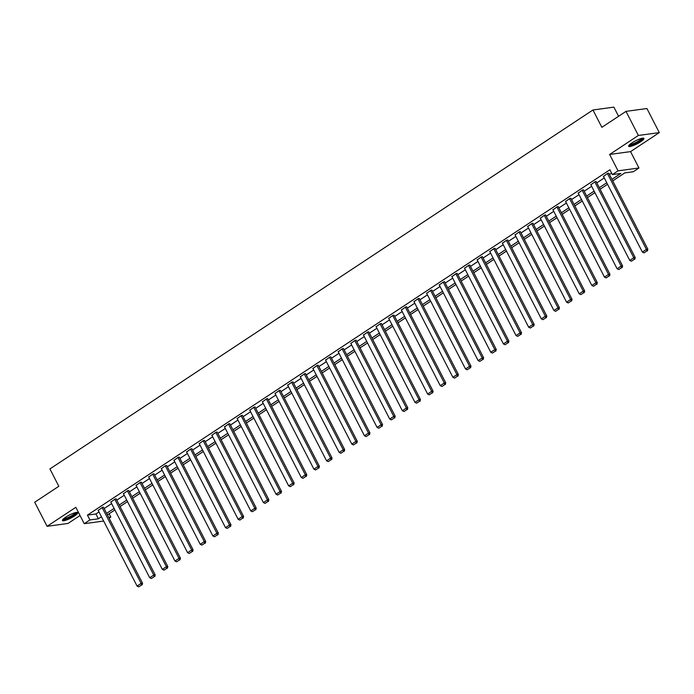 <?xml version="1.0" encoding="UTF-8"?>
<svg xmlns="http://www.w3.org/2000/svg" width="694" height="694" viewBox="0 0 694 694"><rect width="100%" height="100%" fill="white"/><g stroke="black" fill="none" stroke-linecap="round" stroke-linejoin="round"><path stroke-width="1.04" d="M74.501 515.989A8.614 1.7 152.8 0 0 77.754 512.649A8.614 1.7 152.8 0 0 65.678 517.195A8.614 1.7 152.8 0 0 62.425 520.526A8.614 1.7 152.8 0 0 74.501 515.989M640.701 141.732A8.614 1.7 152.8 0 0 643.954 138.392A8.614 1.7 152.8 0 0 631.878 142.938A8.614 1.7 152.8 0 0 628.625 146.269A8.614 1.7 152.8 0 0 640.701 141.732M109.123 513.768L110.832 517.091L109.132 518.218M618.58 116.28L613.878 107.136L592.954 109.99L49.916 468.936L58.834 486.277L34.7 502.23L47.079 526.312L68.003 523.458L80.036 515.503M592.954 109.99L601.871 127.332L625.997 111.378L646.921 108.524L659.3 132.615L638.376 135.46L609.627 154.467L618.05 170.845L638.966 167.991L633.301 171.739L624.817 172.893L612.724 180.882M609.627 154.467L630.551 151.613L659.3 132.615M630.551 151.613L638.966 167.991M625.997 111.378L638.376 135.46M611.935 179.338L620.861 173.431L612.377 174.593L609.905 169.77L87.435 515.121L95.919 513.968L98.973 511.946M104.152 508.529L111.613 503.601M116.783 500.174L124.243 495.247M129.422 491.82L136.874 486.893M142.053 483.475L149.505 478.548M154.684 475.121L162.136 470.194M167.315 466.776L174.775 461.848M179.946 458.422L187.406 453.494M192.585 450.076L200.037 445.149M205.216 441.722L212.668 436.795M217.847 433.377L225.298 428.45M230.477 425.023L237.938 420.096M243.108 416.678L250.569 411.75M255.748 408.324L263.2 403.396M268.378 399.97L275.83 395.042M281.009 391.624L288.461 386.697M293.64 383.27L301.101 378.343M306.271 374.925L313.731 369.997M318.91 366.571L326.362 361.643M331.541 358.225L338.993 353.298M344.172 349.871L351.624 344.944M356.803 341.526L364.263 336.599M369.434 333.172L376.894 328.245M382.073 324.818L389.525 319.891M394.704 316.473L402.156 311.545M407.335 308.119L414.786 303.191M419.965 299.773L427.426 294.846M432.596 291.419L440.057 286.492M445.236 283.074L452.688 278.147M457.866 274.72L465.318 269.793M470.497 266.375L477.949 261.447M483.128 258.021L490.589 253.093M495.759 249.667L503.219 244.739M508.398 241.321L515.85 236.394M521.029 232.967L528.481 228.04M533.66 224.622L541.112 219.694M546.291 216.268L553.751 211.34M558.922 207.922L566.382 202.995M571.561 199.568L579.013 194.641M584.192 191.223L591.644 186.296M596.823 182.869L604.274 177.942M609.453 174.515L611.614 173.092M608.855 173.353L607.849 173.283L603.494 176.423M596.224 181.707L595.218 181.628L590.863 184.778M583.593 190.061L582.587 189.983L578.232 193.123M570.962 198.406L569.956 198.328L565.601 201.477M558.332 206.76L557.317 206.682L552.971 209.822M545.692 215.105L544.686 215.036L540.331 218.176M533.061 223.459L532.055 223.381L527.7 226.522M520.431 231.805L519.424 231.735L515.069 234.876M507.8 240.159L506.794 240.081L502.439 243.221M495.169 248.504L494.154 248.435L489.808 251.575M482.53 256.858L481.523 256.78L477.168 259.929M469.899 265.212L468.892 265.134L464.538 268.274M457.268 273.557L456.262 273.479L451.907 276.628M444.637 281.911L443.631 281.833L439.276 284.974M432.006 290.257L430.991 290.187L426.645 293.328M419.367 298.611L418.361 298.533L414.006 301.673M406.736 306.956L405.73 306.887L401.375 310.027M394.105 315.31L393.099 315.232L388.744 318.373M381.474 323.656L380.468 323.586L376.113 326.727M368.844 332.01L367.829 331.932L363.483 335.081M356.204 340.364L355.198 340.286L350.843 343.426M343.573 348.709L342.567 348.631L338.212 351.78M330.943 357.063L329.936 356.985L325.581 360.125M318.312 365.408L317.297 365.339L312.951 368.479M305.681 373.762L304.666 373.684L300.32 376.825M293.042 382.108L292.035 382.038L287.68 385.179M280.411 390.462L279.404 390.384L275.05 393.524M267.78 398.807L266.774 398.738L262.419 401.878M255.149 407.161L254.134 407.083L249.788 410.232M242.518 415.506L241.503 415.437L237.157 418.577M229.879 423.861L228.873 423.782L224.518 426.931M217.248 432.215L216.242 432.136L211.887 435.277M204.617 440.56L203.611 440.49L199.256 443.631M191.986 448.914L190.971 448.836L186.625 451.976M179.356 457.259L178.341 457.19L173.994 460.33M166.716 465.613L165.71 465.535L161.355 468.676M154.085 473.959L153.079 473.889L148.724 477.03M141.455 482.313L140.448 482.235L136.093 485.384M128.824 490.658L127.809 490.589L123.463 493.729M116.193 499.012L115.178 498.934L110.832 502.083M103.553 507.366L102.547 507.288L98.192 510.428M103.649 521.047L84.243 523.692L75.828 507.314L47.079 526.312M84.243 523.692L89.908 519.945L98.392 518.791L101.454 516.761M87.435 515.121L89.908 519.945M612.377 174.593L618.05 170.845M108.706 517.386L110.832 517.091M607.554 184.309L600.093 189.236M594.914 192.663L587.462 197.59M582.283 201.008L574.832 205.936M569.653 209.362L562.201 214.29M557.022 217.708L549.561 222.635M544.391 226.062L536.93 230.989M531.751 234.407L524.3 239.335M519.121 242.761L511.669 247.689M506.49 251.107L499.038 256.034M493.859 259.461L486.399 264.388M481.228 267.815L473.768 272.742M468.589 276.16L461.137 281.087M455.958 284.514L448.506 289.441M443.327 292.859L435.875 297.787M430.696 301.213L423.236 306.141M418.066 309.559L410.605 314.486M405.426 317.913L397.974 322.84M392.795 326.258L385.344 331.185M380.165 334.612L372.713 339.539M367.534 342.966L360.073 347.894M354.903 351.311L347.442 356.239M342.263 359.666L334.812 364.593M329.633 368.011L322.181 372.938M317.002 376.365L309.55 381.292M304.371 384.71L296.911 389.638M291.74 393.064L284.28 397.992M279.101 401.41L271.649 406.337M266.47 409.764L259.018 414.691M253.839 418.118L246.387 423.045M241.208 426.463L233.748 431.39M228.578 434.817L221.117 439.744M215.938 443.162L208.486 448.09M203.307 451.516L195.855 456.444M190.677 459.862L183.225 464.789M178.046 468.216L170.585 473.143M165.415 476.561L157.954 481.489M152.775 484.915L145.324 489.843M140.145 493.261L132.693 498.188M127.514 501.615L120.062 506.542M114.883 509.969L107.423 514.896M106.633 513.343L114.085 508.416M119.264 504.989L126.716 500.062M131.895 496.644L139.347 491.716M144.525 488.29L151.986 483.362M157.156 479.944L164.617 475.017M169.796 471.59L177.248 466.663M182.427 463.245L189.878 458.318M195.057 454.891L202.509 449.964M207.688 446.537L215.149 441.61M220.319 438.192L227.779 433.264M232.958 429.838L240.41 424.91M245.589 421.492L253.041 416.565M258.22 413.138L265.672 408.211M270.851 404.793L278.311 399.865M283.482 396.439L290.942 391.511M296.121 388.093L303.573 383.166M308.752 379.739L316.204 374.812M321.383 371.385L328.835 366.458M334.014 363.04L341.474 358.113M346.644 354.686L354.105 349.759M359.284 346.341L366.736 341.413M371.915 337.987L379.366 333.059M384.545 329.641L391.997 324.714M397.176 321.287L404.637 316.36M409.807 312.942L417.268 308.015M422.446 304.588L429.898 299.661M435.077 296.243L442.529 291.315M447.708 287.889L455.16 282.961M460.339 279.535L467.799 274.607M472.97 271.189L480.43 266.262M485.609 262.835L493.061 257.908M498.24 254.49L505.692 249.562M510.871 246.136L518.323 241.208M523.502 237.79L530.962 232.863M536.132 229.436L543.593 224.509M548.772 221.091L556.224 216.164M561.403 212.737L568.854 207.81M574.033 204.383L581.485 199.456M586.664 196.038L594.125 191.11M599.295 187.684L606.756 182.756M95.919 513.968L98.392 518.791M607.441 173.552L646.418 249.389L647.832 249.198L608.759 173.162M603.398 176.224L642.375 252.069L646.418 249.389L646.886 250.985L644.049 252.859L646.886 250.985M647.832 249.198L647.45 250.907M644.049 252.859L642.375 252.069M642.531 138.167A7.46 1.466 -27.2 0 1 639.721 141.038A7.46 1.466 -27.2 0 1 633.067 144.43A7.46 1.466 -27.2 0 1 629.267 144.985M629.848 144.439A6.905 1.362 152.8 0 0 633.032 143.736A6.905 1.362 152.8 0 0 641.75 138.323M628.695 145.723A8.562 1.683 152.8 0 0 632.65 144.855A8.562 1.683 152.8 0 0 643.468 138.132M76.331 512.424A7.46 1.466 -27.2 0 1 73.512 515.304A7.46 1.466 -27.2 0 1 63.067 519.242M63.657 518.696A6.905 1.362 152.8 0 0 72.983 514.861A6.905 1.362 152.8 0 0 75.551 512.58M62.495 519.98A8.562 1.683 152.8 0 0 74.076 515.226A8.562 1.683 152.8 0 0 77.268 512.389M594.81 181.897L633.787 257.743L635.201 257.543L596.12 181.507M590.768 184.578L629.744 260.415L633.787 257.743L634.247 259.339L631.419 261.213L634.247 259.339M635.201 257.543L634.81 259.261M631.419 261.213L629.744 260.415M582.179 190.251L621.156 266.088L622.57 265.897L583.489 189.861M578.128 192.923L617.105 268.769L621.156 266.088L621.616 267.684L618.779 269.558L621.616 267.684M622.57 265.897L622.18 267.606M618.779 269.558L617.105 268.769M569.548 198.597L608.525 274.442L609.939 274.251L570.858 198.206M565.497 201.277L604.474 277.114L608.525 274.442L608.985 276.038L606.148 277.912L608.985 276.038M609.939 274.251L609.549 275.96M606.148 277.912L604.474 277.114M556.918 206.951L595.894 282.788L597.308 282.597L558.228 206.56M552.866 209.623L591.843 285.468L595.894 282.788L596.354 284.384L593.517 286.258L596.354 284.384M597.308 282.597L596.918 284.306M593.517 286.258L591.843 285.468M544.278 215.296L583.255 291.142L584.669 290.951L545.597 214.906M540.236 217.977L579.212 293.814L583.255 291.142L583.723 292.738L580.887 294.612L583.723 292.738M584.669 290.951L584.287 292.66M580.887 294.612L579.212 293.814M531.647 223.65L570.624 299.487L572.038 299.296L532.957 223.26M527.605 226.322L566.582 302.168L570.624 299.487L571.084 301.083L568.256 302.957L571.084 301.083M572.038 299.296L571.648 301.014M568.256 302.957L566.582 302.168M519.017 232.004L557.993 307.841L559.407 307.65L520.327 231.605M514.965 234.676L553.942 310.513L557.993 307.841L558.453 309.437L555.616 311.311L558.453 309.437M559.407 307.65L559.017 309.359M555.616 311.311L553.942 310.513M506.386 240.35L545.363 316.195L546.777 315.996L507.696 239.959M502.335 243.03L541.311 318.867L545.363 316.195L545.822 317.791L542.986 319.656L545.822 317.791M546.777 315.996L546.386 317.713M542.986 319.656L541.311 318.867M493.755 248.704L532.732 324.54L534.146 324.35L495.065 248.313M489.704 251.375L528.681 327.221L532.732 324.54L533.192 326.137L530.355 328.01L533.192 326.137M534.146 324.35L533.755 326.059M530.355 328.01L528.681 327.221M481.116 257.049L520.092 332.894L521.506 332.695L482.434 256.659M477.073 259.729L516.05 335.566L520.092 332.894L520.561 334.491L517.724 336.364L520.561 334.491M521.506 332.695L521.125 334.413M517.724 336.364L516.05 335.566M468.485 265.403L507.461 341.24L508.876 341.049L469.795 265.013M464.442 268.075L503.419 343.92L507.461 341.24L507.921 342.836L505.093 344.71L507.921 342.836M508.876 341.049L508.485 342.758M505.093 344.71L503.419 343.92M455.854 273.748L494.831 349.594L496.245 349.403L457.164 273.358M451.803 276.429L490.779 352.266L494.831 349.594L495.29 351.19L492.454 353.064L495.29 351.19M496.245 349.403L495.854 351.112M492.454 353.064L490.779 352.266M443.223 282.102L482.2 357.939L483.614 357.748L444.533 281.712M439.172 284.774L478.149 360.62L482.2 357.939L482.66 359.535L479.823 361.409L482.66 359.535M483.614 357.748L483.224 359.457M479.823 361.409L478.149 360.62M430.592 290.448L469.569 366.293L470.983 366.102L431.902 290.057M426.541 293.128L465.518 368.965L469.569 366.293L470.029 367.889L467.192 369.763L470.029 367.889M470.983 366.102L470.593 367.811M467.192 369.763L465.518 368.965M417.953 298.802L456.93 374.639L458.344 374.448L419.271 298.411M413.91 301.474L452.887 377.319L456.93 374.639L457.398 376.235L454.561 378.109L457.398 376.235M458.344 374.448L457.962 376.157M454.561 378.109L452.887 377.319M405.322 307.156L444.299 382.993L445.713 382.802L406.632 306.757M401.271 309.828L440.248 385.664L444.299 382.993L444.759 384.589L441.931 386.463L444.759 384.589M445.713 382.802L445.322 384.511M441.931 386.463L440.248 385.664M392.691 315.501L431.668 391.338L433.082 391.147L394.001 315.111M388.64 318.182L427.617 394.019L431.668 391.338L432.128 392.934L429.291 394.808L432.128 392.934M433.082 391.147L432.692 392.865M429.291 394.808L427.617 394.019M380.06 323.855L419.037 399.692L420.451 399.501L381.37 323.465M376.009 326.527L414.986 402.373L419.037 399.692L419.497 401.288L416.66 403.162L419.497 401.288M420.451 399.501L420.061 401.21M416.66 403.162L414.986 402.373M367.43 332.2L406.406 408.046L407.82 407.846L368.74 331.81M363.378 334.881L402.355 410.718L406.406 408.046L406.866 409.642L404.029 411.516L406.866 409.642M407.82 407.846L407.43 409.564M404.029 411.516L402.355 410.718M354.79 340.554L393.767 416.391L395.181 416.2L356.109 340.164M350.748 343.226L389.724 419.072L393.767 416.391L394.235 417.988L391.399 419.861L394.235 417.988M395.181 416.2L394.799 417.909M391.399 419.861L389.724 419.072M342.159 348.9L381.136 424.745L382.55 424.555L343.469 348.509M338.108 351.58L377.085 427.417L381.136 424.745L381.596 426.342L378.768 428.215L381.596 426.342M382.55 424.555L382.16 426.263M378.768 428.215L377.085 427.417M329.529 357.254L368.505 433.091L369.919 432.9L330.838 356.863M325.477 359.926L364.454 435.771L368.505 433.091L368.965 434.687L366.128 436.561L368.965 434.687M369.919 432.9L369.529 434.609M366.128 436.561L364.454 435.771M316.898 365.599L355.875 441.445L357.289 441.254L318.208 365.209M312.847 368.28L351.823 444.117L355.875 441.445L356.334 443.041L353.498 444.915L356.334 443.041M357.289 441.254L356.898 442.963M353.498 444.915L351.823 444.117M304.267 373.953L343.244 449.79L344.658 449.599L305.577 373.563M300.216 376.625L339.192 452.471L343.244 449.79L343.704 451.386L340.867 453.26L343.704 451.386M344.658 449.599L344.267 451.308M340.867 453.26L339.192 452.471M291.627 382.299L330.604 458.144L332.018 457.953L292.946 381.908M287.585 384.979L326.562 460.816L330.604 458.144L331.064 459.74L328.236 461.614L331.064 459.74M332.018 457.953L331.637 459.662M328.236 461.614L326.562 460.816M278.997 390.653L317.973 466.489L319.387 466.299L280.307 390.262M274.945 393.333L313.922 469.17L317.973 466.489L318.433 468.086L315.605 469.959L318.433 468.086M319.387 466.299L318.997 468.016M315.605 469.959L313.922 469.17M266.366 399.007L305.343 474.843L306.757 474.653L267.676 398.608M262.315 401.679L301.291 477.524L305.343 474.843L305.802 476.44L302.966 478.313L305.802 476.44M306.757 474.653L306.366 476.362M302.966 478.313L301.291 477.524M253.735 407.352L292.712 483.198L294.126 482.998L255.045 406.962M249.684 410.033L288.661 485.869L292.712 483.198L293.172 484.794L290.335 486.668L293.172 484.794M294.126 482.998L293.736 484.716M290.335 486.668L288.661 485.869M241.104 415.706L280.081 491.543L281.495 491.352L242.414 415.316M237.053 418.378L276.03 494.223L280.081 491.543L280.541 493.139L277.704 495.013L280.541 493.139M281.495 491.352L281.105 493.061M277.704 495.013L276.03 494.223M228.465 424.051L267.442 499.897L268.856 499.697L229.783 423.661M224.422 426.732L263.399 502.569L267.442 499.897L267.901 501.493L265.073 503.367L267.901 501.493M268.856 499.697L268.474 501.415M265.073 503.367L263.399 502.569M215.834 432.405L254.811 508.242L256.225 508.051L217.144 432.015M211.783 435.077L250.76 510.923L254.811 508.242L255.271 509.838L252.443 511.712L255.271 509.838M256.225 508.051L255.834 509.76M252.443 511.712L250.76 510.923M203.203 440.751L242.18 516.596L243.594 516.405L204.513 440.36M199.152 443.431L238.129 519.268L242.18 516.596L242.64 518.192L239.803 520.066L242.64 518.192M243.594 516.405L243.204 518.114M239.803 520.066L238.129 519.268M190.572 449.105L229.549 524.942L230.963 524.751L191.882 448.714M186.521 451.777L225.498 527.622L229.549 524.942L230.009 526.538L227.172 528.412L230.009 526.538M230.963 524.751L230.573 526.46M227.172 528.412L225.498 527.622M177.942 457.45L216.918 533.296L218.332 533.105L179.252 457.06M173.89 460.131L212.867 535.968L216.918 533.296L217.378 534.892L214.541 536.766L217.378 534.892M218.332 533.105L217.942 534.814M214.541 536.766L212.867 535.968M165.302 465.804L204.279 541.641L205.693 541.45L166.621 465.414M161.26 468.485L200.236 544.322L204.279 541.641L204.739 543.237L201.911 545.111L204.739 543.237M205.693 541.45L205.311 543.168M201.911 545.111L200.236 544.322M152.671 474.158L191.648 549.995L193.062 549.804L153.981 473.759M148.62 476.83L187.597 552.676L191.648 549.995L192.108 551.591L189.28 553.465L192.108 551.591M193.062 549.804L192.672 551.513M189.28 553.465L187.597 552.676M140.041 482.504L179.017 558.349L180.431 558.149L141.35 482.113M135.989 485.184L174.966 561.021L179.017 558.349L179.477 559.945L176.64 561.81L179.477 559.945M180.431 558.149L180.041 559.867M176.64 561.81L174.966 561.021M127.41 490.858L166.387 566.694L167.801 566.504L128.72 490.467M123.358 493.529L162.335 569.375L166.387 566.694L166.846 568.291L164.01 570.164L166.846 568.291M167.801 566.504L167.41 568.212M164.01 570.164L162.335 569.375M114.779 499.203L153.756 575.048L155.17 574.849L116.089 498.812M110.728 501.883L149.704 577.72L153.756 575.048L154.215 576.645L151.379 578.518L154.215 576.645M155.17 574.849L154.779 576.567M151.379 578.518L149.704 577.72M102.139 507.557L141.116 583.394L142.53 583.203L103.458 507.167M98.097 510.229L137.074 586.074L141.116 583.394L141.576 584.99L138.748 586.864L141.576 584.99M142.53 583.203L142.149 584.912M138.748 586.864L137.074 586.074"/></g></svg>
